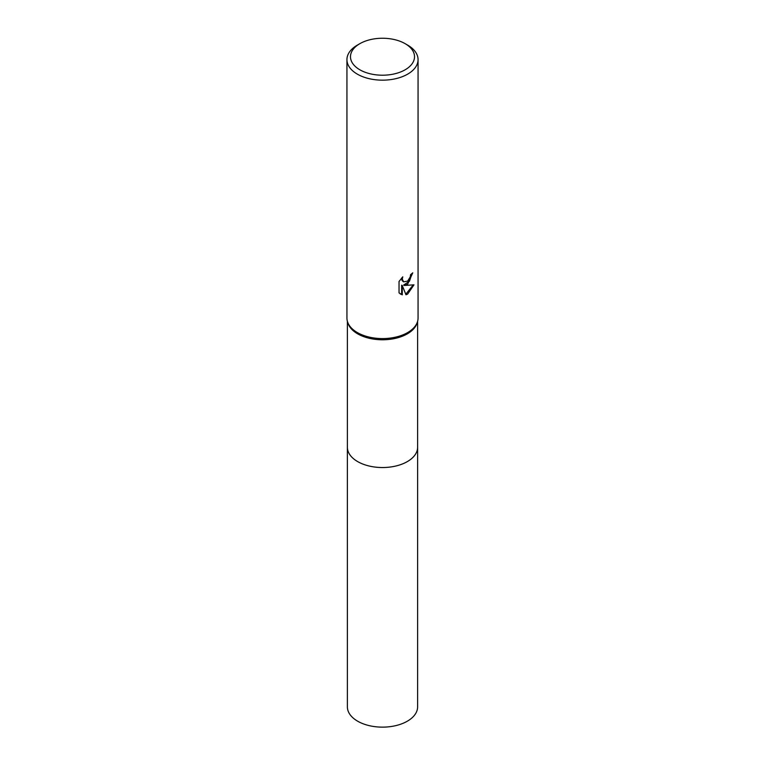 <?xml version="1.0" encoding="UTF-8"?>
<svg xmlns="http://www.w3.org/2000/svg" width="765" height="765" viewBox="0 0 765 765"><rect width="100%" height="100%" fill="white"/><g stroke="black" fill="none" stroke-linecap="round" stroke-linejoin="round"><path stroke-width="1.15" d="M417.614 321.29L417.614 447.257A35.114 20.273 180 0 1 407.334 461.591A35.114 20.273 180 0 1 369.065 465.99A35.114 20.273 180 0 1 347.387 447.257L347.387 321.29M417.614 446.942A35.123 20.282 180 0 1 407.334 461.601A35.123 20.282 180 0 1 368.807 465.933A35.123 20.282 180 0 1 347.387 446.942M405.134 43.662L407.649 45.116A35.563 20.531 180 0 1 418.063 59.632L418.063 318.058A35.563 20.531 180 0 1 417.499 321.683L417.068 323.088A35.114 20.273 180 0 1 407.334 333.846A35.114 20.273 180 0 1 371.991 338.847A35.114 20.273 180 0 1 347.932 323.088L347.501 321.683A35.563 20.531 180 0 1 346.937 318.058L346.937 59.632A35.563 20.531 180 0 1 357.351 45.116L359.866 43.662A32.006 18.475 180 0 1 405.134 43.662A32.006 18.475 180 0 1 405.134 69.797A32.006 18.475 180 0 1 359.866 69.797A32.006 18.475 180 0 1 359.866 43.662L357.351 45.116M417.499 321.683A35.563 20.531 180 0 1 407.649 332.574A35.563 20.531 180 0 1 371.857 337.642A35.563 20.531 180 0 1 347.501 321.683M407.649 284.178L404.236 285.46L413.98 284.838L407.649 294.056L405.976 294.764L402.285 285.555L402.285 294.841L399.043 292.928L399.034 281.482L402.782 276.844L402.275 279.12L403.652 281.836L407.649 281.099L410.212 276.997L410.595 274.616A35.563 20.531 0 0 0 412.756 272.818L407.649 284.178M418.063 59.632A35.563 20.531 180 0 1 407.649 74.148A35.563 20.531 180 0 1 368.893 78.604A35.563 20.531 180 0 1 346.937 59.632M412.077 273.43L409.476 281.195L403.604 285.096L404.236 285.46M403.356 281.635L401.998 280.382L401.702 277.963M400.258 293.951L401.644 294.468L401.644 285.192L402.285 285.555M405.775 294.257L413.148 285.039M401.644 294.468L402.285 294.841M417.614 446.808A35.123 20.282 180 0 1 417.623 447.267L417.614 706.87A35.114 20.273 180 0 1 395.935 725.593A35.114 20.273 180 0 1 357.666 721.204A35.114 20.273 180 0 1 347.387 706.87L347.377 447.267A35.123 20.282 180 0 1 347.387 446.808M417.623 447.267A35.123 20.282 180 0 1 395.945 466A35.123 20.282 180 0 1 357.666 461.601A35.123 20.282 180 0 1 347.377 447.267M403.652 281.836L403.021 281.472"/></g></svg>
